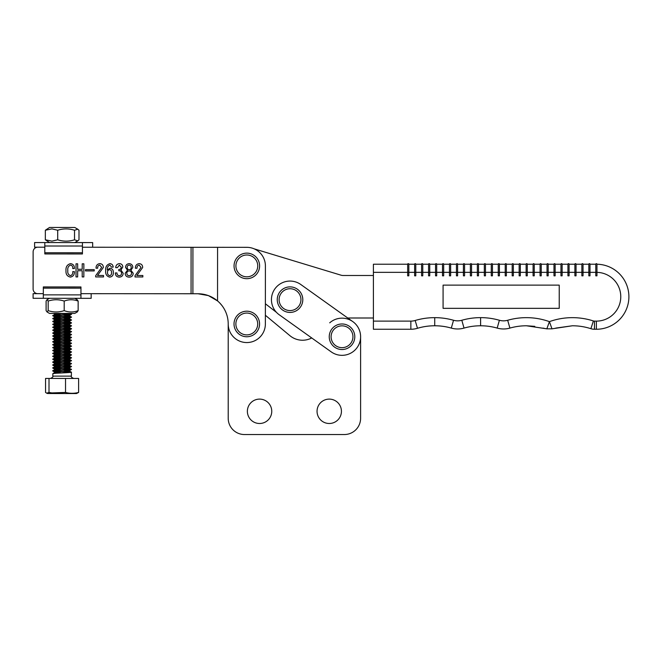 <?xml version="1.0" encoding="UTF-8"?>
<svg xmlns="http://www.w3.org/2000/svg" width="662" height="662" viewBox="0 0 662 662"><rect width="100%" height="100%" fill="white"/><g stroke="black" fill="none" stroke-linecap="round" stroke-linejoin="round"><path stroke-width="0.99" d="M317.048 411.309A12.197 12.197 0 0 0 329.246 423.498A12.197 12.197 0 0 0 341.435 411.309A12.197 12.197 0 0 0 329.246 399.112A12.197 12.197 0 0 0 317.048 411.309M247.373 411.309A12.197 12.197 0 0 0 259.562 423.498A12.197 12.197 0 0 0 271.759 411.309A12.197 12.197 0 0 0 259.562 399.112A12.197 12.197 0 0 0 247.373 411.309M228.208 418.276L228.208 323.975A30.195 30.195 0 0 0 217.541 300.912L217.575 247.315L246.835 247.331A18.577 18.577 0 0 1 265.404 265.925L265.371 323.991A18.577 18.577 0 0 1 246.777 342.56A18.577 18.577 0 0 1 228.208 323.966L228.208 418.276A16.26 16.26 0 0 0 244.468 434.537L344.339 434.537A16.26 16.26 0 0 0 360.6 418.276L360.6 336.751L360.6 418.276M373.409 318L347.724 318L352.813 321.624L300.821 284.528A18.577 18.577 0 0 0 274.904 288.855A18.577 18.577 0 0 0 279.232 314.773L331.223 351.878A18.577 18.577 0 0 0 357.141 347.542A18.577 18.577 0 0 0 329.717 322.824M279.232 314.773L311.728 337.959A19.744 19.744 0 0 1 289.906 335.667L265.379 315.269L265.388 303.775L276.476 312.365M244.468 434.537L344.339 434.537M311.728 337.959A19.744 19.744 0 0 1 289.906 335.667L265.379 315.269M130.886 270.27L133.194 273.249C133.07 275.773 131.73 277.064 129.181 277.138C126.632 277.064 125.3 275.764 125.184 273.24L127.493 270.27L125.548 267.39C125.697 265.106 126.914 263.865 129.189 263.658C131.473 263.873 132.681 265.114 132.83 267.398L130.886 270.27M109.991 268.201C112.3 268.607 113.417 270.046 113.343 272.512C113.459 275.243 112.234 276.782 109.669 277.121C106.615 276.261 105.291 274.085 105.697 270.576C105.366 266.91 106.789 264.593 109.966 263.65C111.969 263.898 113.037 265.048 113.169 267.109L111.53 267.109L109.917 265.106C107.939 265.909 107.079 267.531 107.335 269.964L109.991 268.201M94.227 269.649L94.227 270.923L85.489 270.915L85.489 269.641L94.227 269.649M72.737 271.635L74.384 271.635C74.549 274.705 73.225 276.526 70.42 277.097C67.218 276.393 65.745 274.283 66.001 270.783C65.646 266.952 67.16 264.56 70.544 263.625C73.242 264.064 74.516 265.702 74.384 268.54L72.746 268.54C72.952 266.654 72.224 265.495 70.561 265.081C68.343 266.033 67.433 267.887 67.822 270.634C67.474 273.174 68.36 274.846 70.478 275.64C72.249 275.036 73.002 273.704 72.737 271.635M217.575 247.315L82.444 247.232M92.663 247.232L92.663 242.59L44.817 242.557L34.598 242.557L34.598 247.199L44.817 247.207L37.775 247.199A4.642 4.642 0 0 0 33.125 251.841L33.108 289.004A4.642 4.642 0 0 0 37.751 293.655L43.32 293.655L33.1 293.655L33.1 298.297L80.946 298.322L49.542 298.305M80.946 293.68L192.899 293.746L192.923 247.298M83.851 263.815L83.842 276.923L82.204 276.923L82.212 270.733L77.661 270.733L77.653 276.923L76.014 276.923L76.022 263.807L77.661 263.815L77.661 269.277L82.212 269.277L82.212 263.815L83.851 263.815M103.512 275.483L103.512 276.939L95.684 276.931L95.684 275.706L101.691 267.407L99.78 265.098C98.224 265.454 97.529 266.488 97.686 268.193L96.048 268.193C96.015 265.495 97.273 263.973 99.805 263.642C102.13 263.824 103.305 265.106 103.33 267.489L97.504 275.475L103.512 275.483M120.923 270.079L123.173 273.257C123.016 275.69 121.709 276.981 119.259 277.13C116.686 276.939 115.378 275.541 115.345 272.943L116.984 272.943C116.926 274.614 117.695 275.524 119.301 275.673C120.84 275.549 121.585 274.689 121.535 273.1C121.419 271.461 120.509 270.675 118.812 270.758L118.812 269.484C120.376 269.451 121.163 268.648 121.179 267.076L119.383 265.114L117.356 267.663L115.718 267.655C115.867 265.28 117.075 263.939 119.342 263.658C121.477 263.733 122.635 264.833 122.818 266.943L120.923 270.079M142.843 275.508L142.843 276.964L135.007 276.956L135.015 275.731L141.023 267.431L139.103 265.123C137.555 265.479 136.86 266.513 137.017 268.218L135.379 268.218C135.346 265.52 136.604 263.997 139.136 263.666C141.461 263.848 142.636 265.131 142.661 267.506L136.835 275.5L142.843 275.508M198.037 293.754L208.373 295.583L217.541 300.912C211.881 296.228 205.377 293.845 198.037 293.754L192.899 293.746M109.718 275.665C111.125 275.193 111.721 274.142 111.522 272.512C111.663 270.981 111.067 270.03 109.718 269.657C108.287 269.848 107.55 270.692 107.517 272.198C107.352 274.051 108.08 275.21 109.718 275.665M129.189 269.666C130.538 269.55 131.208 268.805 131.192 267.431C131.233 266.016 130.563 265.247 129.189 265.114C127.816 265.247 127.145 266.016 127.187 267.431C127.17 268.805 127.84 269.55 129.189 269.666M129.181 275.682C130.72 275.574 131.515 274.747 131.556 273.199C131.465 271.726 130.679 270.973 129.189 270.94C127.7 270.973 126.905 271.726 126.823 273.199C126.856 274.747 127.642 275.574 129.181 275.682M246.835 247.331L221.828 247.315M33.108 289.004L33.125 251.841M219.966 303.213L221.795 305.339M254.175 248.846L341.062 275.193A6.968 6.968 0 0 0 343.09 275.491L373.409 275.491M246.827 278.685A12.777 12.777 0 0 0 259.603 265.909A12.777 12.777 0 0 0 246.827 253.132A12.777 12.777 0 0 0 234.05 265.909A12.777 12.777 0 0 0 246.827 278.685A12.777 12.777 0 0 0 259.603 265.909A12.777 12.777 0 0 0 246.827 253.132A12.777 12.777 0 0 0 234.05 265.909A12.777 12.777 0 0 0 246.827 278.685A12.777 12.777 0 0 0 259.603 265.909A12.777 12.777 0 0 0 246.827 253.132M246.794 336.751A12.777 12.777 0 0 0 259.562 323.975A12.777 12.777 0 0 0 246.794 311.198A12.777 12.777 0 0 0 234.017 323.975A12.777 12.777 0 0 0 246.794 336.751A12.777 12.777 0 0 1 234.017 323.975A12.777 12.777 0 0 1 246.794 311.198M290.03 312.423A12.777 12.777 0 0 0 302.799 299.646A12.777 12.777 0 0 0 290.03 286.878A12.777 12.777 0 0 0 277.254 299.646A12.777 12.777 0 0 0 290.03 312.423A12.777 12.777 0 0 0 302.799 299.646A12.777 12.777 0 0 0 290.03 286.878A12.777 12.777 0 0 0 277.254 299.646A12.777 12.777 0 0 0 290.03 312.423A12.777 12.777 0 0 0 302.799 299.646A12.777 12.777 0 0 0 290.03 286.878M342.022 349.528A12.777 12.777 0 0 0 354.791 336.751A12.777 12.777 0 0 0 342.022 323.975A12.777 12.777 0 0 0 329.246 336.751A12.777 12.777 0 0 0 342.022 349.528A12.777 12.777 0 0 1 329.246 336.751A12.777 12.777 0 0 1 342.022 323.975M91.166 293.688L91.166 298.33L80.946 298.322L80.954 288.152L43.328 288.127L43.32 298.305L49.501 298.305L46.928 299.787L46.108 301.078L46.1 310.627L47.068 311.976L48.169 310.635C53.498 312.406 58.844 312.406 64.197 310.643C68.84 312.414 73.49 312.423 78.149 310.652L77.181 311.992M80.954 288.152L80.954 286.952L43.328 286.927L43.328 288.127M44.809 252.735L44.809 253.935L82.436 253.96L82.444 252.76L44.809 252.735L44.817 242.557L74.798 242.582L77.785 240.86L78.993 239.81L79.001 230.252L77.793 229.209L74.533 230.252C68.939 228.481 63.329 228.473 57.702 230.244L51.934 228.895L45.347 230.235L49.542 227.463L74.806 227.48L77.793 229.209M49.534 242.565L45.339 239.793L51.934 241.133L57.702 239.801C63.295 241.572 68.906 241.572 74.525 239.81L77.785 240.86M74.525 239.81L74.533 230.252M57.702 239.801L57.702 230.244M45.339 239.793L45.347 230.235M77.33 311.934L74.756 313.416L49.493 313.407L47.068 311.976M68.881 313.416L67.251 313.416M58.339 313.407L53.49 313.407M70.346 298.322L68.418 298.322M63.891 298.314L62.973 298.314M77.189 299.754L78.157 301.094L78.149 310.652M78.157 301.094C73.515 299.323 68.865 299.315 64.206 301.086C58.877 299.315 53.531 299.307 48.177 301.078L48.169 310.635M48.177 301.078L47.076 299.737M64.206 301.086L64.197 310.643M61.914 313.407L67.996 313.738C77.727 314.235 65.025 314.715 56.253 315.178C46.522 315.666 59.224 316.163 67.996 316.643C77.727 317.139 65.025 317.619 56.245 318.083C46.522 318.571 59.216 319.067 67.996 319.539C77.719 320.044 65.025 320.516 56.245 320.987C46.514 321.475 59.216 321.964 67.987 322.444C77.719 322.948 65.017 323.42 56.245 323.892C46.514 324.38 59.216 324.868 67.987 325.348C77.719 325.853 65.017 326.325 56.245 326.796C46.514 327.285 59.216 327.773 67.987 328.253C77.719 328.749 65.017 329.229 56.237 329.693C46.514 330.189 59.208 330.677 67.987 331.157C77.719 331.654 65.017 332.134 56.237 332.597C46.506 333.085 59.208 333.582 67.987 334.062C77.711 334.558 65.008 335.038 56.237 335.502C46.506 335.99 59.208 336.486 67.979 336.958C77.711 337.463 65.008 337.943 56.237 338.406C46.506 338.894 59.208 339.391 67.979 339.863C77.711 340.367 65.008 340.839 56.237 341.311C46.506 341.799 59.208 342.287 67.979 342.767C77.711 343.272 65.008 343.743 56.229 344.215C46.506 344.703 59.199 345.192 67.979 345.672C77.702 346.176 65.008 346.648 56.229 347.12C46.497 347.608 59.199 348.096 67.979 348.576C77.702 349.073 65 349.553 56.229 350.016C46.497 350.512 59.199 351.001 67.971 351.481C77.702 351.977 65 352.457 56.229 352.92C46.497 353.409 59.199 353.905 67.971 354.385C77.702 354.882 65 355.362 56.229 355.825C46.497 356.313 59.199 356.81 67.971 357.281C77.702 357.786 65 358.266 56.22 358.73C46.497 359.218 59.191 359.714 67.971 360.186C77.694 360.691 65 361.162 56.22 361.634C46.489 362.122 59.191 362.611 67.963 363.09C77.694 363.595 64.992 364.067 56.22 364.539C46.489 365.027 59.191 365.515 67.963 365.995C77.694 366.5 64.992 366.971 56.22 367.443C46.489 367.931 59.191 368.42 67.963 368.899C77.694 369.396 64.992 369.876 56.212 370.339L52.794 370.753L56.212 370.563C64.992 370.099 77.694 369.619 67.963 369.123C59.191 368.643 46.489 368.146 56.22 367.658C64.992 367.195 77.694 366.715 67.963 366.218C59.191 365.738 46.489 365.25 56.22 364.754C64.992 364.29 77.694 363.81 67.963 363.314C59.191 362.834 46.489 362.346 56.22 361.857C65 361.386 77.694 360.914 67.971 360.409C59.191 359.929 46.497 359.441 56.22 358.953C65 358.481 77.702 358.01 67.971 357.505C59.199 357.025 46.497 356.537 56.229 356.048C65 355.577 77.702 355.105 67.971 354.6C59.199 354.129 46.497 353.632 56.229 353.144C65 352.68 77.702 352.201 67.971 351.696C59.199 351.224 46.497 350.728 56.229 350.239C65 349.776 77.702 349.296 67.979 348.8C59.199 348.32 46.497 347.823 56.229 347.335C65.008 346.871 77.702 346.392 67.979 345.895C59.199 345.415 46.506 344.927 56.229 344.439C65.008 343.967 77.711 343.487 67.979 342.99C59.208 342.511 46.506 342.022 56.237 341.534C65.008 341.062 77.711 340.591 67.979 340.086C59.208 339.606 46.506 339.118 56.237 338.63C65.008 338.158 77.711 337.686 67.979 337.181C59.208 336.701 46.506 336.213 56.237 335.725C65.008 335.253 77.711 334.782 67.987 334.277C59.208 333.805 46.506 333.309 56.237 332.82C65.017 332.357 77.719 331.877 67.987 331.381C59.208 330.901 46.514 330.404 56.237 329.916C65.017 329.453 77.719 328.973 67.987 328.476C59.216 327.996 46.514 327.5 56.245 327.011C65.017 326.548 77.719 326.068 67.987 325.572C59.216 325.092 46.514 324.603 56.245 324.115C65.017 323.644 77.719 323.172 67.987 322.667C59.216 322.187 46.514 321.699 56.245 321.211C65.025 320.739 77.719 320.267 67.996 319.763C59.216 319.283 46.522 318.794 56.245 318.306C65.025 317.834 77.727 317.363 67.996 316.858C59.224 316.378 46.522 315.89 56.253 315.402C65.025 314.93 77.727 314.458 67.996 313.953L57.759 313.407M56.212 370.339C46.489 370.836 59.183 371.324 67.963 371.804C77.694 372.301 64.992 372.78 56.212 373.244L52.844 373.608L52.794 376.115L71.38 376.132C70.793 376.703 71.562 377.481 73.697 378.449M69.014 372.557L67.963 372.019C59.183 371.548 46.489 371.051 56.212 370.563M63.006 370.207L69.014 370.927L55.161 372.367L52.794 370.977M56.253 315.178L52.836 315.592L56.253 315.402M70.18 313.416L71.413 314.367L69.047 315.757L55.203 317.206L52.836 315.807M56.245 318.083L52.828 318.488L56.245 318.306M63.039 317.95L69.047 318.662L55.194 320.11L52.828 318.712M56.245 320.987L52.828 321.393L56.245 321.211M63.039 320.855L69.038 321.567L55.194 323.015L52.828 321.616M56.245 323.892L52.828 324.297L56.245 324.115M63.031 323.759L69.038 324.471L55.194 325.911L52.828 324.521M56.245 326.796L52.828 327.202L56.245 327.011M63.031 326.664L69.038 327.376L55.194 328.815L52.828 327.425M56.237 329.693L52.819 330.106L56.237 329.916M63.031 329.568L69.038 330.28L55.186 331.72L52.819 330.33M56.237 332.597L52.819 333.011L56.237 332.82M63.031 332.465L69.038 333.185L55.186 334.624L52.819 333.226M56.237 335.502L52.819 335.915L56.237 335.725M63.031 335.369L69.03 336.081L55.186 337.529L52.819 336.13M56.237 338.406L52.819 338.812L56.237 338.63M63.022 338.274L69.03 338.985L55.186 340.433L52.819 339.035M56.237 341.311L52.819 341.716L56.237 341.534M63.022 341.178L69.03 341.89L55.186 343.33L52.819 341.94M56.229 344.215L52.811 344.621L56.229 344.439M69.038 341.791L71.397 343.404L69.03 344.794L55.178 346.234L52.811 344.844M56.229 347.12L52.811 347.525L56.229 347.335M63.022 346.987L69.022 347.699L55.178 349.139L52.811 347.749M56.229 350.016L52.811 350.43L56.229 350.239M63.022 349.884L69.022 350.603L55.178 352.043L52.811 350.653M56.229 352.92L52.811 353.334L56.229 353.144M63.014 352.788L69.022 353.5L55.178 354.948L52.811 353.549M56.229 355.825L52.811 356.239L56.229 356.048M63.014 355.693L69.022 356.404L55.178 357.852L52.811 356.454M56.22 358.73L52.803 359.135L56.22 358.953M63.014 358.597L69.022 359.309L55.169 360.757L52.803 359.358M56.22 361.634L52.803 362.04L56.22 361.857M63.014 361.502L69.014 362.213L55.169 363.653L52.803 362.263M56.22 364.539L52.803 364.944L56.22 364.754M63.006 364.406L69.014 365.118L55.169 366.558L52.803 365.167M56.22 367.443L52.803 367.849L56.22 367.658M63.006 367.311L69.014 368.022L55.169 369.462L52.803 368.072M71.132 314.26L67.996 313.953M67.996 316.643L71.413 317.048L69.047 318.662M71.132 317.164L67.996 316.858M67.996 319.539L71.413 319.953L69.038 321.567M71.124 320.069L67.996 319.763M67.987 322.444L71.405 322.857L69.038 324.471M71.124 322.973L67.987 322.667M69.047 324.372L71.405 325.985L69.038 327.376M71.124 325.878L67.987 325.572M69.047 327.276L71.405 328.89L69.038 330.28M71.124 328.782L67.987 328.476M69.047 330.181L71.405 331.786L69.038 333.185M71.124 331.679L67.987 331.381M69.038 333.085L71.405 334.691L69.03 336.081M71.115 334.583L67.987 334.277M69.038 335.99L71.397 337.595L69.03 338.985M71.115 337.488L67.979 337.181M69.038 338.894L71.397 340.5L69.03 341.89M71.115 340.392L67.979 340.086M71.115 343.297L67.979 342.99M63.022 344.083L69.038 344.695L71.364 346.052L69.022 347.699M71.115 346.201L67.979 345.895M67.979 348.576L71.397 348.99L69.022 350.603M71.107 349.106L67.979 348.8M69.03 350.504L71.388 352.11L69.022 353.5M71.107 352.002L67.971 351.696M69.03 353.409L71.388 355.014L69.022 356.404M71.107 354.906L67.971 354.6M69.03 356.313L71.388 357.919L69.022 359.309M71.107 357.811L67.971 357.505M67.971 360.186L71.388 360.6L69.014 362.213M71.099 360.716L67.971 360.409M69.022 362.114L71.38 363.728L69.014 365.118M71.099 363.62L67.963 363.314M69.022 365.019L71.38 366.632L69.014 368.022M71.099 366.525L67.963 366.218M69.022 367.923L71.38 369.528L69.014 370.927M71.099 369.429L67.963 369.123M52.96 393.534L47.664 393.534L46.671 393.17L49.005 392.434L51.876 392.914L65.53 392.442C69.891 393.567 74.243 393.576 78.604 392.45L76.486 393.551L52.96 393.534M78.604 392.45L78.612 378.457L45.562 378.432L45.554 392.434L46.671 393.17M49.013 378.441L49.005 392.434M65.538 378.449L65.53 392.442M69.022 370.828L71.38 372.218L71.38 376.132M69.014 372.102L68.368 372.598M63.858 313.416L55.194 314.202L52.861 315.551M55.203 314.301L61.21 314.922M63.039 315.046L69.055 315.666L71.38 317.015M55.203 317.206L61.21 317.826M55.194 320.11L61.202 320.731M55.194 323.015L61.202 323.627M55.194 325.911L61.202 326.532M55.194 328.815L61.202 329.436M55.186 331.72L61.202 332.341M55.186 334.624L61.194 335.245M55.186 337.529L61.194 338.15M55.186 340.433L61.194 341.054M55.186 343.33L61.194 343.95M55.178 346.234L61.194 346.855M55.178 349.139L61.185 349.759M55.178 352.043L61.185 352.664M55.178 354.948L61.185 355.568M55.178 357.852L61.185 358.473M55.169 360.757L61.177 361.369M55.169 363.653L61.177 364.274M55.169 366.558L61.177 367.178M55.169 369.462L61.177 370.083M55.161 372.367L61.177 372.987M546.837 328.832L549.41 321.641A68.302 68.302 0 0 1 593.392 320.954A3.484 3.484 0 0 0 594.459 321.12L596.379 321.12L596.379 329.254A32.521 32.521 0 0 0 628.9 296.733A32.521 32.521 0 0 1 596.379 329.254L594.459 329.254A11.61 11.61 0 0 1 590.893 328.691A60.168 60.168 0 0 0 572.34 325.778L551.984 328.832L546.837 328.832L526.472 325.778L534.78 326.349M555.153 264.221L560.962 264.221L560.962 272.347L553.995 272.347L553.995 275.831L555.153 275.831L555.153 264.221A0.579 0.579 0 0 0 554.574 263.633A0.579 0.579 0 0 0 553.995 264.221L548.186 264.221L548.186 275.831L547.027 275.831L547.027 272.347L540.06 272.347L540.06 275.831L541.218 275.831L541.218 264.221L547.027 264.221L547.027 272.347L553.995 272.347L553.995 264.221A0.579 0.579 0 0 1 554.574 263.633A0.579 0.579 0 0 0 553.995 264.221A0.579 0.579 0 0 1 554.574 263.633A0.579 0.579 0 0 1 555.153 264.221A0.579 0.579 0 0 0 554.574 263.633A0.579 0.579 0 0 1 555.153 264.221M559.224 285.123L443.085 285.123L443.085 308.343L559.224 308.343L559.224 285.123M560.962 275.831L560.962 272.347L562.121 272.347L562.121 275.831L560.962 275.831M534.251 272.347L534.251 275.831L533.092 275.831L533.092 272.347L526.125 272.347L526.125 275.831L527.283 275.831L527.283 264.221L533.092 264.221L533.092 272.347L534.251 272.347L534.251 264.221L540.06 264.221L540.06 272.347L534.251 272.347M520.315 272.347L520.315 275.831L519.157 275.831L519.157 272.347L512.189 272.347L512.189 275.831L513.348 275.831L513.348 264.221L519.157 264.221L519.157 272.347L520.315 272.347L520.315 264.221L526.125 264.221L526.125 272.347L520.315 272.347M506.38 272.347L506.38 275.831L505.222 275.831L505.222 272.347L498.254 272.347L498.254 275.831L499.413 275.831L499.413 264.221L505.222 264.221L505.222 272.347L506.38 272.347L506.38 264.221L512.189 264.221L512.189 272.347L506.38 272.347M492.445 272.347L492.445 275.831L491.287 275.831L491.287 272.347L484.319 272.347L484.319 275.831L485.478 275.831L485.478 264.221L491.287 264.221L491.287 272.347L492.445 272.347L492.445 264.221L498.254 264.221L498.254 272.347L492.445 272.347M477.352 264.221A0.579 0.579 0 0 1 477.931 263.633A0.579 0.579 0 0 0 477.352 264.221A0.579 0.579 0 0 1 477.931 263.633A0.579 0.579 0 0 0 477.352 264.221L477.352 272.347L478.51 272.347L478.51 264.221L484.319 264.221L484.319 272.347L478.51 272.347L478.51 275.831L477.352 275.831L477.352 272.347L470.376 272.347L470.376 275.831L471.543 275.831L471.543 264.221L477.352 264.221L471.543 264.221A0.579 0.579 0 0 0 470.963 263.633A0.579 0.579 0 0 0 470.376 264.221L464.575 264.221L470.376 264.221L470.376 272.347L464.575 272.347L464.575 275.831L463.408 275.831L463.408 272.347L456.441 272.347L456.441 275.831L457.608 275.831L457.608 264.221L463.408 264.221L457.608 264.221A0.579 0.579 0 0 0 457.028 263.633A0.579 0.579 0 0 0 456.441 264.221L450.64 264.221L456.441 264.221L456.441 272.347L450.64 272.347L450.64 275.831L449.473 275.831L449.473 272.347L442.506 272.347L442.506 275.831L443.672 275.831L443.672 264.221L449.473 264.221L443.672 264.221A0.579 0.579 0 0 0 443.085 263.633A0.579 0.579 0 0 0 442.506 264.221L436.705 264.221L442.506 264.221L442.506 272.347L436.705 272.347L436.705 275.831L435.538 275.831L435.538 272.347L428.571 272.347L428.571 275.831L429.737 275.831L429.737 264.221L435.538 264.221L429.737 264.221A0.579 0.579 0 0 0 429.15 263.633A0.579 0.579 0 0 0 428.571 264.221L422.77 264.221L428.571 264.221L428.571 272.347L422.77 272.347L422.77 275.831L421.603 275.831L421.603 272.347L414.635 272.347L414.635 275.831L415.794 275.831L415.794 264.221L421.603 264.221L415.794 264.221A0.579 0.579 0 0 0 415.215 263.633A0.579 0.579 0 0 0 414.635 264.221L408.826 264.221L414.635 264.221L414.635 272.347L408.826 272.347L408.826 275.831L407.668 275.831L407.668 272.347L373.409 272.347L373.409 321.12L410.854 321.12A15.094 15.094 0 0 0 415.165 320.491A68.302 68.302 0 0 1 434.727 317.652L434.719 325.778A8.126 8.126 0 0 0 434.727 325.778A60.168 60.168 0 0 0 417.482 328.286A23.228 23.228 0 0 1 410.854 329.254L373.409 329.254L373.409 321.12M596.967 275.831L596.967 264.221A32.521 32.521 0 0 1 628.9 296.733A32.521 32.521 0 0 0 596.967 264.221L596.967 272.347L595.8 272.347L595.8 275.831L596.967 275.831M589.999 272.347L589.999 275.831L588.832 275.831L588.832 272.347L581.865 272.347L581.865 275.831L583.032 275.831L583.032 264.221L588.832 264.221L588.832 272.347L589.999 272.347L589.999 264.221L595.8 264.221L595.8 272.347L589.999 272.347M576.056 272.347L576.056 275.831L574.897 275.831L574.897 272.347L567.93 272.347L567.93 275.831L569.088 275.831L569.088 264.221L574.897 264.221L574.897 272.347L576.056 272.347L576.056 264.221L581.865 264.221L581.865 272.347L576.056 272.347M562.121 264.221L567.93 264.221L567.93 272.347L562.121 272.347L562.121 264.221A0.579 0.579 0 0 0 561.542 263.633A0.579 0.579 0 0 1 562.121 264.221M463.408 264.221A0.579 0.579 0 0 1 463.996 263.633A0.579 0.579 0 0 0 463.408 264.221A0.579 0.579 0 0 1 463.996 263.633A0.579 0.579 0 0 0 463.408 264.221L463.408 272.347L464.575 272.347L464.575 264.221A0.579 0.579 0 0 0 463.996 263.633A0.579 0.579 0 0 1 464.575 264.221M435.538 264.221A0.579 0.579 0 0 1 436.117 263.633A0.579 0.579 0 0 0 435.538 264.221A0.579 0.579 0 0 1 436.117 263.633A0.579 0.579 0 0 0 435.538 264.221L435.538 272.347L436.705 272.347L436.705 264.221A0.579 0.579 0 0 0 436.117 263.633A0.579 0.579 0 0 1 436.705 264.221A0.579 0.579 0 0 0 436.117 263.633A0.579 0.579 0 0 1 436.705 264.221M449.473 264.221A0.579 0.579 0 0 1 450.061 263.633A0.579 0.579 0 0 0 449.473 264.221A0.579 0.579 0 0 1 450.061 263.633A0.579 0.579 0 0 0 449.473 264.221L449.473 272.347L450.64 272.347L450.64 264.221A0.579 0.579 0 0 0 450.061 263.633A0.579 0.579 0 0 1 450.64 264.221M421.603 264.221A0.579 0.579 0 0 1 422.182 263.633A0.579 0.579 0 0 0 421.603 264.221A0.579 0.579 0 0 1 422.182 263.633A0.579 0.579 0 0 0 421.603 264.221L421.603 272.347L422.77 272.347L422.77 264.221A0.579 0.579 0 0 0 422.182 263.633A0.579 0.579 0 0 1 422.77 264.221A0.579 0.579 0 0 0 422.182 263.633A0.579 0.579 0 0 1 422.77 264.221M407.668 264.221A0.579 0.579 0 0 1 408.247 263.633A0.579 0.579 0 0 0 407.668 264.221A0.579 0.579 0 0 1 408.247 263.633A0.579 0.579 0 0 0 407.668 264.221L373.409 264.221L407.668 264.221L407.668 272.347L408.826 272.347L408.826 264.221A0.579 0.579 0 0 0 408.247 263.633A0.579 0.579 0 0 1 408.826 264.221A0.579 0.579 0 0 0 408.247 263.633A0.579 0.579 0 0 1 408.826 264.221M373.409 272.347L373.409 264.221M543.039 328.087L544.032 328.344M544.065 328.352L546.721 328.824M555.774 328.087L572.34 325.778A60.168 60.168 0 0 1 590.893 328.691L593.392 320.954M507.671 320.267L509.906 328.087A60.168 60.168 0 0 1 526.472 325.778A60.168 60.168 0 0 0 509.906 328.087A23.228 23.228 0 0 1 497.17 328.087A60.168 60.168 0 0 0 480.612 325.778A8.126 8.126 0 0 1 480.595 325.778A8.126 8.126 0 0 0 480.612 325.778L480.595 317.652L480.587 325.778A60.168 60.168 0 0 0 464.029 328.087A23.228 23.228 0 0 1 451.294 328.087A60.168 60.168 0 0 0 434.735 325.778A8.126 8.126 0 0 1 434.719 325.778L434.727 317.652A68.302 68.302 0 0 1 453.528 320.267A15.094 15.094 0 0 0 461.803 320.267A68.302 68.302 0 0 1 499.396 320.267A15.094 15.094 0 0 0 507.671 320.267A68.302 68.302 0 0 1 549.41 321.641L551.984 328.832M509.906 328.087A23.228 23.228 0 0 1 497.17 328.087A60.168 60.168 0 0 0 480.612 325.778A8.126 8.126 0 0 1 480.587 325.778A60.168 60.168 0 0 0 464.029 328.087A23.228 23.228 0 0 1 451.294 328.087A60.168 60.168 0 0 0 417.482 328.286A23.228 23.228 0 0 1 410.854 329.254L410.854 321.12M415.794 264.221A0.579 0.579 0 0 0 415.215 263.633A0.579 0.579 0 0 1 415.794 264.221A0.579 0.579 0 0 0 415.215 263.633A0.579 0.579 0 0 0 414.635 264.221A0.579 0.579 0 0 1 415.215 263.633A0.579 0.579 0 0 0 414.635 264.221M429.737 264.221A0.579 0.579 0 0 0 429.15 263.633A0.579 0.579 0 0 1 429.737 264.221A0.579 0.579 0 0 0 429.15 263.633A0.579 0.579 0 0 0 428.571 264.221M457.608 264.221A0.579 0.579 0 0 0 457.028 263.633A0.579 0.579 0 0 1 457.608 264.221A0.579 0.579 0 0 0 457.028 263.633A0.579 0.579 0 0 0 456.441 264.221M443.672 264.221A0.579 0.579 0 0 0 443.085 263.633A0.579 0.579 0 0 1 443.672 264.221A0.579 0.579 0 0 0 443.085 263.633A0.579 0.579 0 0 0 442.506 264.221A0.579 0.579 0 0 1 443.085 263.633A0.579 0.579 0 0 0 442.506 264.221M513.348 264.221A0.579 0.579 0 0 0 512.769 263.633A0.579 0.579 0 0 0 512.189 264.221A0.579 0.579 0 0 1 512.769 263.633A0.579 0.579 0 0 1 513.348 264.221A0.579 0.579 0 0 0 512.769 263.633A0.579 0.579 0 0 1 513.348 264.221M505.222 264.221A0.579 0.579 0 0 1 505.801 263.633A0.579 0.579 0 0 1 506.38 264.221A0.579 0.579 0 0 0 505.801 263.633A0.579 0.579 0 0 0 505.222 264.221A0.579 0.579 0 0 1 505.801 263.633A0.579 0.579 0 0 0 505.222 264.221M491.287 264.221A0.579 0.579 0 0 1 491.866 263.633A0.579 0.579 0 0 1 492.445 264.221A0.579 0.579 0 0 0 491.866 263.633A0.579 0.579 0 0 0 491.287 264.221A0.579 0.579 0 0 1 491.866 263.633A0.579 0.579 0 0 0 491.287 264.221M498.834 263.633A0.579 0.579 0 0 0 498.254 264.221A0.579 0.579 0 0 1 498.834 263.633A0.579 0.579 0 0 0 498.254 264.221A0.579 0.579 0 0 1 498.834 263.633A0.579 0.579 0 0 1 499.413 264.221A0.579 0.579 0 0 0 498.834 263.633A0.579 0.579 0 0 1 499.413 264.221A0.579 0.579 0 0 0 498.834 263.633M471.543 264.221A0.579 0.579 0 0 0 470.963 263.633A0.579 0.579 0 0 1 471.543 264.221A0.579 0.579 0 0 0 470.963 263.633A0.579 0.579 0 0 0 470.376 264.221M485.478 264.221A0.579 0.579 0 0 0 484.898 263.633A0.579 0.579 0 0 0 484.319 264.221A0.579 0.579 0 0 1 484.898 263.633A0.579 0.579 0 0 1 485.478 264.221A0.579 0.579 0 0 0 484.898 263.633A0.579 0.579 0 0 1 485.478 264.221M477.931 263.633A0.579 0.579 0 0 1 478.51 264.221A0.579 0.579 0 0 0 477.931 263.633A0.579 0.579 0 0 1 478.51 264.221A0.579 0.579 0 0 0 477.931 263.633M541.218 264.221A0.579 0.579 0 0 0 540.639 263.633A0.579 0.579 0 0 0 540.06 264.221A0.579 0.579 0 0 1 540.639 263.633A0.579 0.579 0 0 1 541.218 264.221A0.579 0.579 0 0 0 540.639 263.633A0.579 0.579 0 0 1 541.218 264.221M533.092 264.221A0.579 0.579 0 0 1 533.671 263.633A0.579 0.579 0 0 1 534.251 264.221A0.579 0.579 0 0 0 533.671 263.633A0.579 0.579 0 0 0 533.092 264.221A0.579 0.579 0 0 1 533.671 263.633A0.579 0.579 0 0 0 533.092 264.221M519.157 264.221A0.579 0.579 0 0 1 519.736 263.633A0.579 0.579 0 0 1 520.315 264.221A0.579 0.579 0 0 0 519.736 263.633A0.579 0.579 0 0 1 520.315 264.221A0.579 0.579 0 0 0 519.736 263.633A0.579 0.579 0 0 0 519.157 264.221A0.579 0.579 0 0 1 519.736 263.633A0.579 0.579 0 0 0 519.157 264.221M527.283 264.221A0.579 0.579 0 0 0 526.704 263.633A0.579 0.579 0 0 0 526.125 264.221A0.579 0.579 0 0 1 526.704 263.633A0.579 0.579 0 0 1 527.283 264.221A0.579 0.579 0 0 0 526.704 263.633A0.579 0.579 0 0 1 527.283 264.221M596.379 263.633A0.579 0.579 0 0 0 595.8 264.221A0.579 0.579 0 0 1 596.379 263.633A0.579 0.579 0 0 0 595.8 264.221A0.579 0.579 0 0 1 596.379 263.633A0.579 0.579 0 0 1 596.967 264.221L596.967 264.221A0.579 0.579 0 0 0 596.379 263.633A0.579 0.579 0 0 1 596.967 264.221L596.967 264.221A0.579 0.579 0 0 0 596.379 263.633M588.832 264.221A0.579 0.579 0 0 1 589.412 263.633A0.579 0.579 0 0 1 589.999 264.221A0.579 0.579 0 0 0 589.412 263.633A0.579 0.579 0 0 1 589.999 264.221A0.579 0.579 0 0 0 589.412 263.633A0.579 0.579 0 0 0 588.832 264.221A0.579 0.579 0 0 1 589.412 263.633A0.579 0.579 0 0 0 588.832 264.221M575.477 263.633A0.579 0.579 0 0 1 576.056 264.221A0.579 0.579 0 0 0 575.477 263.633A0.579 0.579 0 0 1 576.056 264.221A0.579 0.579 0 0 0 575.477 263.633A0.579 0.579 0 0 0 574.897 264.221A0.579 0.579 0 0 1 575.477 263.633M583.032 264.221A0.579 0.579 0 0 0 582.444 263.633A0.579 0.579 0 0 0 581.865 264.221A0.579 0.579 0 0 1 582.444 263.633A0.579 0.579 0 0 1 583.032 264.221A0.579 0.579 0 0 0 582.444 263.633A0.579 0.579 0 0 1 583.032 264.221M547.027 264.221A0.579 0.579 0 0 1 547.606 263.633A0.579 0.579 0 0 1 548.186 264.221A0.579 0.579 0 0 0 547.606 263.633A0.579 0.579 0 0 1 548.186 264.221A0.579 0.579 0 0 0 547.606 263.633A0.579 0.579 0 0 0 547.027 264.221A0.579 0.579 0 0 1 547.606 263.633A0.579 0.579 0 0 0 547.027 264.221M568.509 263.633A0.579 0.579 0 0 0 567.93 264.221A0.579 0.579 0 0 1 568.509 263.633A0.579 0.579 0 0 0 567.93 264.221A0.579 0.579 0 0 1 568.509 263.633A0.579 0.579 0 0 1 569.088 264.221A0.579 0.579 0 0 0 568.509 263.633A0.579 0.579 0 0 1 569.088 264.221A0.579 0.579 0 0 0 568.509 263.633M560.962 264.221A0.579 0.579 0 0 1 561.542 263.633A0.579 0.579 0 0 0 560.962 264.221A0.579 0.579 0 0 1 561.542 263.633A0.579 0.579 0 0 0 560.962 264.221M82.444 252.76L82.444 242.582L74.798 242.582M191.086 247.298L191.061 293.746M246.827 276.824A10.915 10.915 0 0 0 257.741 265.909A10.915 10.915 0 0 0 246.827 254.994A10.915 10.915 0 0 0 235.912 265.909A10.915 10.915 0 0 0 246.827 276.824M246.794 334.889A10.915 10.915 0 0 0 257.708 323.975A10.915 10.915 0 0 0 246.794 313.06A10.915 10.915 0 0 0 235.871 323.975A10.915 10.915 0 0 0 246.794 334.889M290.03 310.569A10.915 10.915 0 0 0 300.945 299.646A10.915 10.915 0 0 0 290.03 288.731A10.915 10.915 0 0 0 279.107 299.646A10.915 10.915 0 0 0 290.03 310.569M342.022 347.666A10.915 10.915 0 0 0 352.937 336.751A10.915 10.915 0 0 0 342.022 325.836A10.915 10.915 0 0 0 331.099 336.751A10.915 10.915 0 0 0 342.022 347.666M80.946 294.88L43.32 294.863M596.379 321.12A24.386 24.386 0 0 0 620.774 296.733A24.386 24.386 0 0 0 596.967 272.355L596.967 264.221M594.459 321.12L594.459 329.254A11.61 11.61 0 0 1 590.893 328.691M415.165 320.491L417.482 328.286M453.528 320.267L451.294 328.087M461.803 320.267L464.029 328.087M499.396 320.267L497.17 328.087M44.817 246.007L82.444 246.024M74.765 298.322L77.338 299.812M52.794 376.115C53.382 376.695 52.604 377.464 50.469 378.441M52.861 318.455L55.194 317.106M71.38 319.92L69.055 318.571M52.861 321.36L55.186 320.011M71.38 322.824L69.047 321.467M52.852 324.264L55.186 322.915M52.852 327.169L55.186 325.82M52.852 330.073L55.186 328.724M52.852 332.978L55.186 331.621M52.852 335.874L55.178 334.525M52.844 338.779L55.178 337.43M52.844 341.683L55.178 340.334M52.844 344.588L55.178 343.239M52.844 347.492L55.169 346.143M71.364 348.957L69.03 347.6M52.836 350.397L55.169 349.048M52.836 353.301L55.169 351.944M52.836 356.197L55.169 354.849M52.836 359.102L55.169 357.753M71.355 360.567L69.03 359.218M52.836 362.006L55.161 360.658M52.828 364.911L55.161 363.562M52.828 367.815L55.161 366.467M52.828 370.72L55.161 369.371M52.828 373.625L55.161 372.267M53.663 313.407L55.111 314.251"/></g></svg>
